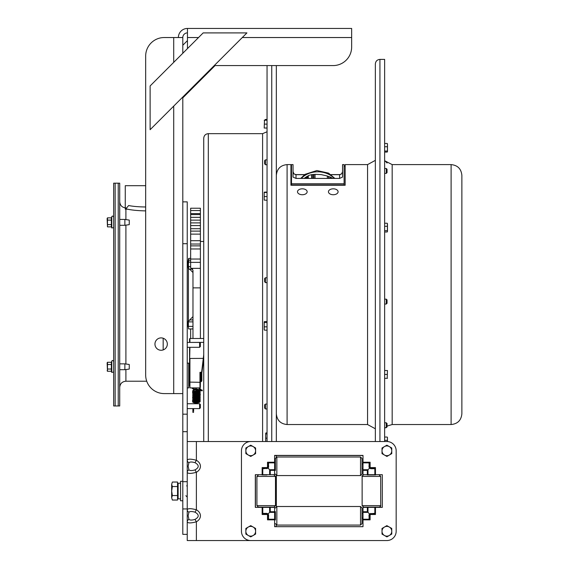 <?xml version="1.0" encoding="UTF-8"?>
<svg xmlns="http://www.w3.org/2000/svg" width="569" height="569" viewBox="0 0 569 569"><rect width="100%" height="100%" fill="white"/><g stroke="black" fill="none" stroke-linecap="round" stroke-linejoin="round"><path stroke-width="0.85" d="M154.953 344.081A6.188 6.188 0 0 1 164.235 338.719A6.188 6.188 0 0 1 164.235 349.437A6.188 6.188 0 0 1 154.953 344.081M182.805 97.861L215.082 65.584L267.053 65.584L267.053 441.53M276.335 441.53L276.335 65.584L333.093 65.584L214.25 65.584M187.457 48.614L187.457 28.45L351.656 28.45L351.656 47.014A18.564 18.564 0 0 1 333.093 65.584M182.805 97.029L182.805 393.592L164.235 393.592A18.564 18.564 0 0 1 145.671 375.021L145.671 56.103L145.671 185.686L125.265 185.686L125.265 209.179M145.671 56.103A18.564 18.564 0 0 1 164.235 37.533L182.805 37.533L182.805 53.266M178.374 37.533A9.083 9.083 0 0 1 187.457 28.45M187.457 32.881A4.652 4.652 0 0 0 182.805 37.533M182.805 45.257L187.457 40.605M150.124 129.704L150.124 85.947L203.169 32.902L246.925 32.902L150.124 129.704M182.805 508.949L187.237 508.949L187.237 534.362L182.805 534.362L182.805 243.696L187.237 243.696L187.237 201.867L182.805 201.867M187.237 508.949L187.237 414.168L182.805 414.168M187.237 414.168L187.237 243.696M187.237 431.672L182.805 431.672M187.237 481.694L182.805 481.694M200.352 346.564L200.352 343.171L199.612 342.431L199.612 347.303L200.352 346.564M187.237 347.303L199.612 347.303M200.352 407.859L200.352 404.474L199.612 403.727L199.612 408.599L200.352 407.859L199.612 408.599L187.237 408.599M118.231 183.168L118.231 405.967L119.718 405.967L119.718 183.168L118.231 183.168L118.231 405.967L115.137 405.967L115.137 183.168L118.231 183.168M125.905 369.551L125.905 381.216C122.143 381.579 120.08 383.641 119.718 387.404M125.905 381.216L146.731 381.216M127.698 209.179L125.905 209.179M145.671 206.967L144.597 206.974C137.975 206.839 132.655 206.362 128.644 205.53L125.905 208.809C130.315 209.954 136.546 210.637 144.597 210.871L145.671 210.864M201.099 372.496L201.099 381.707L201.839 380.967L201.839 372.411M201.099 381.707L200.352 381.707L200.352 372.645M187.237 387.894L188.723 387.894L188.723 363.143L187.237 363.143M189.093 365.767L189.193 385.27L189.093 365.767L188.723 366.137M189.562 365.511L189.193 366.813M189.562 382.019L189.932 387.894L189.932 358.456L203.738 358.378M189.193 385.27L189.562 385.647L189.562 369.978L189.193 370.184M189.562 348.285L189.562 382.105L199.961 382.311L199.961 387.894L200.331 387.525L200.494 372.489M189.562 342.275L189.562 338.868L189.562 342.275L189.932 342.367L189.932 338.498L189.562 338.868M189.562 362.681L189.932 347.303M200.331 372.46L200.331 387.525M201.604 372.403L199.961 372.332L200.331 372.745L201.938 372.24M203.738 354.601L201.604 372.496A0.37 0.37 0 0 0 201.974 372.176L199.961 372.332L199.961 382.311L200.331 382.105M193.624 408.599L193.624 411.351C193.624 412.703 193.624 412.703 193.624 411.351L192.884 411.351L192.884 409.211L193.624 409.211L192.884 409.211L192.884 408.599M202.294 390.213L202.18 390.839L202.294 390.213M201.085 390.569L201.305 390.078M199.577 390.32L199.954 390.05L199.577 389.673L199.449 390.306L194.591 391.636L193.616 390.412L193.937 389.651M198.851 398.35L198.873 400.149L193.809 400.206L193.887 398.919L198.887 399.104L198.93 400.789L193.794 400.896L193.908 399.609L198.951 399.907L198.93 401.501L193.787 401.593L193.873 400.363L199.264 401.543M188.951 469.894L188.14 466.281L188.951 462.675A3.094 2.689 180 0 1 187.237 460.271L187.237 472.298C187.813 473.764 190.857 473.764 196.376 472.298L195.003 469.894C192.002 470.769 189.989 470.769 188.951 469.894A3.094 2.689 180 0 0 187.237 472.298M187.237 441.53L386.884 441.53A9.282 9.282 0 0 1 396.166 450.812L396.166 531.268A9.282 9.282 0 0 1 386.884 540.55L187.237 540.55L187.237 521.809C187.806 523.274 190.857 523.274 196.376 521.809L195.003 519.405C192.002 520.279 189.989 520.279 188.951 519.405A3.094 2.689 180 0 0 187.237 521.809L187.237 509.781C187.813 508.316 190.864 508.316 196.376 509.781L195.003 512.185C199.271 514.589 199.271 517.001 195.003 519.405M188.951 462.675C189.989 461.793 192.009 461.793 195.003 462.675L196.376 460.271C190.864 458.806 187.813 458.806 187.237 460.271M195.003 462.675C199.271 465.079 199.271 467.49 195.003 469.894M274.621 455.513L363.001 455.513M382.304 474.702L382.304 507.377L363.001 507.377L363.001 526.688L274.621 526.688L274.621 507.377L255.31 507.377L255.31 474.702L274.621 474.702L274.621 455.392L363.001 455.392L363.001 474.702L382.304 474.702L382.304 507.377L382.304 474.702M255.438 507.377L255.438 474.702M188.951 519.405L188.14 515.791L188.951 512.185A3.094 2.689 180 0 1 187.237 509.781M188.951 512.185C189.989 511.303 192.009 511.303 195.003 512.185M262.145 507.377L262.145 514.49L263.084 513.864L262.771 513.551L262.145 514.49L266.769 514.49A0.74 0.74 0 0 1 267.508 515.23L267.508 519.853L268.447 519.227L268.134 518.914L267.508 519.853L274.621 519.853M263.084 513.864L263.561 513.743L262.771 513.551L262.771 507.377M266.769 514.49L266.769 513.743L267.821 514.177L266.79 513.743L263.561 513.743L266.769 513.743L266.825 513.373L263.298 513.373M274.621 519.227L268.447 519.227L268.625 515.173L267.821 514.177L268.17 513.828L266.825 513.373M268.625 518.7L268.255 518.437L268.134 518.914M267.821 514.177L268.255 518.437M268.625 515.173L268.17 513.828L269.635 512.363L274.621 512.363M363.001 519.853L370.106 519.853L369.48 518.914L369.167 519.227L370.106 519.853L370.106 515.23A0.74 0.74 0 0 1 370.853 514.49L375.469 514.49L374.324 513.373L369.452 513.828L368.996 515.173L369.167 519.227L363.001 519.227M369.48 518.914L369.366 518.437L368.996 518.7M369.366 518.437L369.366 515.23L368.996 515.173M369.8 514.177L370.853 513.743L369.8 514.177L369.366 515.23L369.8 514.177L367.979 512.363L367.979 507.377M374.324 513.373L374.053 513.743L370.853 513.743L370.796 513.373M374.053 513.743L374.843 513.551L374.843 507.377M374.53 513.864L375.469 514.49L375.469 507.377M375.469 474.702L375.469 467.59L374.53 468.216L374.843 468.529L375.469 467.59L370.853 467.59A0.74 0.74 0 0 1 370.106 466.85L370.106 462.227L369.167 462.853L369.48 463.166L370.106 462.227L363.001 462.227M374.53 468.216L374.053 468.337L374.843 468.529L374.843 474.702M370.853 467.59L370.853 468.337L369.8 467.896L370.832 468.337L374.053 468.337L370.853 468.337L370.796 468.707L374.324 468.707M363.001 462.853L369.167 462.853L368.996 466.907L369.8 467.896L369.452 468.251L370.796 468.707M368.996 463.379L369.366 463.643L369.48 463.166M369.8 467.896L369.366 463.643L369.366 466.85L370.106 466.85M368.996 466.907L369.452 468.244L367.979 469.717L363.001 469.717M250.73 540.55L386.884 540.55L250.73 540.55A9.282 9.282 0 0 1 241.448 531.268L241.448 450.812A9.282 9.282 0 0 1 250.73 441.53L386.884 441.53L250.73 441.53M396.166 450.812L396.166 531.268L396.166 450.812M363.001 526.688L274.621 526.688L363.001 526.688M274.621 462.227L267.508 462.227L268.134 463.166L268.447 462.853L267.508 462.227L267.508 466.85A0.74 0.74 0 0 1 266.769 467.59L262.145 467.59L263.298 468.707L268.17 468.251L268.625 466.907L268.447 462.853L274.621 462.853M268.134 463.166L268.255 463.643L268.625 463.379M268.255 463.643L268.255 466.85L268.625 466.907M267.821 467.896L266.769 468.337L267.821 467.896L268.255 466.85L267.821 467.896L269.635 469.717L269.635 474.702M263.298 468.707L263.561 468.337L266.769 468.337L266.825 468.707M263.561 468.337L262.771 468.529L262.771 474.702M263.084 468.216L262.145 467.59L262.145 474.702M274.621 511.737L270.261 511.737L269.635 512.363L269.635 507.377M270.261 474.702L270.261 470.343L269.635 469.717L274.621 469.717M363.001 470.343L367.354 470.343L367.979 469.717L367.979 474.702M367.354 507.377L367.354 511.737L367.979 512.363L363.001 512.363M241.448 531.268L241.448 450.812M255.31 507.377L255.31 474.702M274.621 455.392L363.001 455.392M367.218 474.951L375.611 474.951M375.611 507.128L367.225 507.128M363.627 507.128L379.21 507.128C380.618 506.467 381.116 505.969 380.697 505.642L362.133 505.642L363.627 507.128M266.932 474.951L262.01 474.951M270.403 507.128L262.01 507.128M267.558 507.128L274.002 507.128L275.488 505.642L256.918 505.642L258.404 507.128L267.558 507.128M275.36 470.478L275.36 458.486L275.36 470.478M362.005 462.085L362.005 470.478M362.005 474.084L362.005 458.486L360.526 456.999L360.526 475.57L362.005 474.084M275.36 511.602L275.36 519.988M362.005 523.594L362.005 507.996L360.526 506.51L360.526 525.08L362.005 523.594M389.31 446.587L391.749 447.981L391.757 450.797A4.872 4.872 0 0 0 384.438 446.601L386.87 445.186L389.31 446.587M391.771 453.614L389.338 455.022A4.872 4.872 0 0 0 391.757 450.797L391.771 453.614M386.906 456.438L384.459 455.036A4.872 4.872 0 0 0 389.338 455.022L386.906 456.438M382.012 450.826L382.005 448.016L384.438 446.601A4.872 4.872 0 0 0 384.459 455.036L382.019 453.642L382.012 450.826M253.169 446.594L255.602 447.995L255.602 450.812A4.872 4.872 0 0 0 248.297 446.594L250.73 445.186L253.169 446.594M255.602 453.628L253.169 455.029A4.872 4.872 0 0 0 255.602 450.812L255.602 453.628M250.73 456.438L248.297 455.029A4.872 4.872 0 0 0 253.169 455.029L250.73 456.438M245.858 450.812L245.858 447.995L248.297 446.594A4.872 4.872 0 0 0 248.297 455.029L245.858 453.628L245.858 450.812M389.303 527.036L391.742 528.423L391.757 531.24A4.872 4.872 0 0 0 384.424 527.058L386.856 525.642L389.303 527.036M391.778 534.056L389.345 535.472A4.872 4.872 0 0 0 391.757 531.24L391.778 534.056M386.92 536.894L384.473 535.5A4.872 4.872 0 0 0 389.345 535.472L386.92 536.894M382.012 531.297L381.998 528.48L384.424 527.058A4.872 4.872 0 0 0 384.473 535.5L382.027 534.106L382.012 531.297M253.169 527.043L255.602 528.452L255.602 531.268A4.872 4.872 0 0 0 248.297 527.043L250.73 525.642L253.169 527.043M255.602 534.078L253.169 535.486A4.872 4.872 0 0 0 255.602 531.268L255.602 534.078M250.73 536.894L248.297 535.486A4.872 4.872 0 0 0 253.169 535.486L250.73 536.894M245.858 531.268L245.858 528.452L248.297 527.043A4.872 4.872 0 0 0 248.297 535.486L245.858 534.078L245.858 531.268M182.805 481.296L180.565 481.296L180.565 500.784L182.805 500.784M180.565 498.835L178.125 498.835L178.125 483.245L180.565 483.245M172.357 500.044L171.667 497.79L172.357 500.044L177.542 500.044L177.542 495.542L172.357 495.542L171.667 497.79L171.667 491.04L172.357 495.542M172.357 482.035L171.667 484.29L172.357 482.035L177.542 482.035L177.542 495.542M172.357 486.538L171.667 491.04L171.667 484.29L172.357 486.538L177.542 486.538M177.542 498.152L178.125 498.152M375.355 428.784L367.56 424.538L367.56 164.605L345.155 164.605L345.155 185.252L290.937 185.252L290.937 164.605L287.096 164.605C280.56 165.245 276.975 168.829 276.335 175.366M384.637 441.53L384.637 59.396L379.936 59.396C377.155 59.667 375.625 61.189 375.355 63.977L375.355 441.53M387.041 172.627L387.041 169.242L386.294 168.502L386.294 173.374L387.041 172.627M387.041 163.054L387.041 162.215L386.294 161.475L386.294 162.506M387.041 303.291L387.041 299.906L386.294 299.166L386.294 304.038L387.041 303.291M387.041 426.921L387.041 423.535L386.294 422.795L386.294 427.668L387.041 426.921M276.335 405.398L276.335 404.075M276.335 455.513L276.335 457.092M276.335 475.478L276.335 506.602M276.335 524.988L276.072 526.688M265.396 120.223L265.396 119.447L264.649 120.223M264.649 408.023L265.396 408.947L265.396 404.075L264.649 404.822L264.649 408.023M264.649 281.698L265.396 282.629L265.396 277.757L264.649 278.497L264.649 281.698M264.649 163.801L265.396 164.733L265.396 159.861L264.649 160.6L264.649 163.801M342.552 171.717L341.685 173.815L339.586 174.69L339.586 178.417L342.552 177.094L342.552 164.605L344.103 164.605L344.103 183.751L291.499 183.751L291.499 184.932L344.103 184.932L344.103 183.751M339.586 178.417L296.015 178.417L296.015 174.69L293.967 173.865L293.042 171.717M295.304 174.605L304.664 174.605M330.938 174.605L340.29 174.605M291.499 183.751L291.499 164.605L293.042 164.605L293.042 177.094L296.015 178.417M336.037 189.356A4.829 2.952 180 0 1 338.1 191.781A4.829 2.952 180 0 1 333.27 194.733A4.829 2.952 180 0 1 328.441 191.781A4.829 2.952 180 0 1 331.044 189.157A4.829 2.952 180 0 1 336.037 189.356M305.098 189.356A4.829 2.952 180 0 1 307.153 191.781A4.829 2.952 180 0 1 302.324 194.733A4.829 2.952 180 0 1 297.502 191.781A4.829 2.952 180 0 1 300.098 189.157A4.829 2.952 180 0 1 305.098 189.356M192.607 269.18L188.737 269.18L188.389 264.379L188.389 321.307L187.237 321.307M192.969 316.599L188.389 321.307L188.389 327.659L188.389 320.923M115.137 373.342L115.137 183.168L113.658 183.168L113.658 405.967L115.137 405.967L115.137 373.342M107.128 362.88L107.477 362.275L107.477 371.28L107.128 362.88L107.477 362.275L111.368 362.275L111.368 371.28L111.766 372.375L113.658 372.041M119.718 363.854L124.867 363.854L124.867 369.701L119.718 369.701M124.867 363.854L129.255 364.487L129.255 369.061L124.867 369.701M111.368 364.523L107.477 364.523M111.368 369.025L107.477 369.025M111.766 361.18C112.257 360.17 112.882 360.284 113.658 361.514C112.882 360.284 112.257 360.17 111.766 361.18L111.368 362.275L111.766 361.18L111.766 372.375L111.368 371.28L107.477 371.28L107.128 370.675M107.477 217.863L107.477 226.867L107.128 218.468L107.477 217.863L111.368 217.863L111.368 226.867L111.766 227.956L113.658 227.628M119.718 219.442L124.867 219.442L124.867 225.288L119.718 225.288M124.867 219.442L129.255 220.075L129.255 224.648L124.867 225.288M111.368 220.111L107.477 220.111M111.368 224.613L107.477 224.613M111.766 216.768C112.292 215.765 112.918 215.871 113.658 217.102C112.918 215.871 112.292 215.765 111.766 216.768L111.368 217.863L111.766 216.768L111.766 227.956L111.368 226.867L107.477 226.867M307.424 178.417L307.424 176.298L308.213 175.835M308.291 178.417L308.291 175.65L307.921 178.417M307.132 178.417L307.424 176.298M306.108 178.417L306.108 176.98L307.182 176.44M306.392 178.417L306.392 176.952M307.132 176.319L306.897 178.417M313.761 174.505L315.041 174.349L315.041 178.417M314.977 178.417L314.977 174.427M313.825 178.417L313.825 174.427L313.455 174.463L313.455 178.417M312.239 178.417L312.239 174.583L311.67 174.655L311.67 178.417M312.175 174.669L313.455 174.463M313.391 178.417L313.391 174.541M328.868 176.61L330.148 176.987L330.148 178.417M330.091 178.417L330.091 177.073M328.932 178.417L328.562 176.404L328.562 178.417M327.346 178.417L327.346 175.999L321.193 174.605L315.041 174.349M328.505 178.417L328.562 176.404M327.282 176.07L328.505 176.482M306.108 176.98L304.166 178.417M330.717 178.417L330.717 177.215L330.148 176.987M308.291 175.65A22.518 17.831 -0 0 1 311.67 174.655M330.717 177.215A22.518 17.831 -0 0 1 332.659 178.417M264.201 200.06L264.201 192.279L264.208 200.089L267.053 200.252M264.485 196.561L267.053 196.561M264.485 192.486L267.053 192.486M264.485 192.094L267.053 192.094M265.737 441.21L265.687 434.773M265.687 433.414L265.687 436.06L265.737 433.215M265.687 436.06L265.687 441.018M265.972 441.516L267.053 441.516M265.972 438.208L267.053 438.208M265.972 433.912L267.053 433.912M265.972 432.909L267.053 432.909M264.251 329.856L264.201 323.42M264.201 322.054L264.201 324.693L264.251 321.862M264.201 324.693L264.201 329.664M264.485 330.155L267.053 330.155M264.485 326.841L267.053 326.841M264.485 322.545L267.053 322.545M264.485 321.563L267.053 321.563M264.201 128.032L264.485 120.223L264.201 128.032L267.053 128.018L264.201 128.032M264.201 120.23L267.053 120.223M264.485 124.113L267.053 124.113M387.425 143.765L387.425 151.781M384.637 152.087L387.197 152.087L387.475 151.567L387.475 143.978M387.197 152.087L387.475 151.567M384.637 143.459L387.197 143.459M384.637 151.048L387.197 151.048M384.637 146.738L387.197 146.738M387.389 223.539L387.389 231.697M387.475 231.341L387.475 223.894M387.197 232.003L384.637 232.003M387.197 230.68L384.637 230.68M387.197 226.291L384.637 226.291M387.197 223.226L384.637 223.226M387.475 370.511L387.197 378.314L387.475 370.511L384.637 370.519L387.475 370.511M387.475 378.314L384.637 378.314M387.197 374.423L384.637 374.423M387.425 437.362L387.475 441.551M387.418 441.544L387.475 437.568M387.197 440.335L384.637 440.335M387.197 437.056L384.637 437.056M189.932 338.498L203.738 338.498L203.738 138.239L203.738 441.53L203.738 358.449L201.974 372.154L203.738 358.449M188.389 260.481L187.67 261.199L187.67 266.384L188.389 267.103M188.389 322.04L187.67 322.751L187.67 326.144L188.389 326.855M190.643 328.932L190.643 338.498M192.969 318.853L192.607 319.963L189.697 319.963M200.395 338.498L200.395 287.871L192.969 287.871L192.969 270.282L191.469 268.348A6.188 2.319 180 0 0 190.643 268.056L190.643 214.563L200.395 214.57L200.395 208.226L190.643 208.226L190.643 214.563L200.395 214.563L200.395 217.337L190.643 217.337M192.969 287.871L192.969 338.498M200.395 287.871L200.395 217.337M190.643 260.204L188.737 260.204L188.389 264.379L188.389 258.995L188.737 258.404L188.737 260.332M190.643 258.404L188.737 258.404M188.389 261.171L188.737 260.204M188.737 269.18L188.389 268.589M190.643 262.138L188.737 262.138M190.643 266.626L188.737 266.626M188.389 328.349L188.389 327.659L188.389 328.349M192.969 328.349L192.969 320.546M192.621 321.89L188.737 321.89M192.621 326.378L188.737 326.378M192.621 328.932L188.737 328.932M461.872 413.62L461.872 175.366C461.231 168.829 457.647 165.245 451.103 164.605L392.176 164.605L384.637 160.735M351.656 37.533L242.302 37.533M198.538 37.533L187.457 37.533M173.716 393.592L173.716 106.111M173.716 62.355L173.716 37.533M119.718 201.739C120.08 205.494 122.143 207.557 125.905 207.927L125.905 219.591M125.905 225.139L125.905 364.004M163.168 338.235L163.168 349.928M189.932 342.431L203.738 342.367M199.577 389.673L194.335 388.968L194.221 389.601M196.376 540.55L196.376 521.809A10.939 7.738 0 0 0 196.376 509.781L196.376 472.298A10.939 7.738 0 0 0 196.376 460.271L196.376 441.53M370.853 513.743L370.853 514.49M369.366 515.23L370.106 515.23M268.255 515.23L267.508 515.23M266.769 468.337L266.769 467.59M268.255 466.85L267.508 466.85M270.261 511.737L270.261 507.377M270.261 470.343L274.621 470.343M367.354 470.343L367.354 474.702M367.354 511.737L363.001 511.737M363.619 474.951C362.211 475.613 361.713 476.111 362.133 476.431L380.697 476.431L379.21 474.951M258.404 474.951L256.918 476.431L275.488 476.431L274.002 474.951M275.36 474.084L276.847 475.57L276.847 456.999L275.36 458.486M275.36 523.594L276.847 525.08L276.847 506.51L275.36 507.996M367.56 424.538L287.096 424.538L287.096 164.605M379.936 507.377L379.936 506.943M379.936 475.136L379.936 474.702M379.936 441.53L379.936 59.396M271.754 65.584L271.754 441.53M334.231 178.417A20.335 16.103 180 0 0 301.371 178.417M203.738 138.239C204.008 135.458 205.537 133.928 208.318 133.658L208.318 441.53M208.318 133.658L262.594 133.658L262.594 441.53M200.395 268.348L191.469 268.348M200.395 262.359L190.643 262.359M200.395 210.551L190.643 210.551M200.395 213.603L190.643 213.603M200.395 220.139L190.643 220.139M200.395 222.892L190.643 222.892M200.395 225.58L190.643 225.58M200.395 228.724L190.643 228.724M200.395 231.114L190.643 231.114M200.395 234.129L190.643 234.129M200.395 240.701L190.643 240.701M200.395 244.037L190.643 244.037M200.395 245.872L190.643 245.872M200.395 248.966L190.643 248.966M200.395 259.037L190.643 259.037M461.872 413.77C461.231 420.306 457.647 423.898 451.103 424.538L451.103 164.605M451.103 424.538L392.176 424.538L392.176 164.605M187.237 342.431L199.612 342.431M199.612 403.727L187.237 403.727L199.612 403.727L200.352 404.474M189.093 385.27L188.723 384.9M189.193 365.767L189.562 365.398M189.932 387.894L199.961 387.894M192.884 411.351L192.884 412.376L193.624 412.376L192.884 412.376L192.884 411.351M202.18 390.839L200.914 390.668M202.272 390.114L201.248 389.971M191.54 387.894L194.235 389.701L199.257 390.377M201.284 389.993L199.541 387.894M200.878 390.647L198.588 387.894M192.372 387.894L194.335 388.968M194.875 389.047L196.134 388.805L198.531 389.537M199.15 390.362L195.565 392.653L193.616 391.081L194.811 389.779M198.588 390.284L199.207 391.465L195.722 393.385L193.616 391.799L196.817 390.263L199.207 392.183L195.757 394.097L193.616 392.532L196.774 390.967L199.207 392.88L195.665 394.794L193.616 393.215L196.49 391.65L198.951 392.809L198.866 394.495L193.809 394.53L193.887 393.25L198.972 393.549L198.901 395.156L193.801 395.242L193.851 394.004L198.972 394.26L198.894 395.868L193.78 395.924L193.873 394.687L198.951 394.936L198.922 396.543L193.787 396.629L194.178 395.092M198.851 395.512L198.88 397.311L193.801 397.361L194.178 395.804M198.851 396.216L198.851 398.051L193.794 398.065L194.178 396.515M194.577 396.266L198.958 397.077L198.908 398.684L193.801 398.777L193.901 397.489L198.972 397.802L198.901 399.41L193.801 399.495L193.844 398.264L194.947 397.525M199.954 390.05C200.601 391.123 199.136 392.005 195.551 392.688C193.382 391.849 192.486 391.088 192.87 390.405M199.954 390.747C201.775 393.72 190.715 393.684 192.87 391.109L193.673 389.587M199.577 390.284L199.954 391.465C200.608 392.539 199.136 393.421 195.544 394.111C193.375 393.264 192.486 392.503 192.87 391.821L194.641 389.758M198.951 390.334L199.954 392.176C200.601 393.25 199.129 394.132 195.551 394.815C193.382 393.983 192.486 393.215 192.87 392.532M199.954 392.88C200.594 393.954 199.136 394.836 195.572 395.533C193.382 394.694 192.486 393.933 192.87 393.236C190.743 390.547 201.952 390.811 199.954 393.592C200.601 394.673 199.136 395.555 195.544 396.237C193.375 395.398 192.486 394.63 192.87 393.947C192.521 393.229 193.396 392.475 195.494 391.664C199.136 392.347 200.622 393.229 199.954 394.303C202.159 395.071 193.816 399.41 192.87 394.658M199.954 395.007C200.608 396.088 199.136 396.97 195.53 397.653C193.36 396.792 192.478 396.038 192.877 395.384C192.414 394.545 193.503 393.762 196.127 393.03C199.25 393.89 200.523 394.786 199.954 395.718C200.601 396.799 199.136 397.681 195.544 398.364C193.382 397.525 192.486 396.764 192.87 396.074C192.258 394.95 193.766 394.21 197.379 393.869C199.406 394.794 200.267 395.647 199.954 396.429C201.775 399.374 190.722 399.367 192.87 396.785M199.954 397.134C200.601 398.215 199.136 399.097 195.544 399.779C193.375 398.94 192.486 398.179 192.87 397.489M199.954 397.852C200.601 398.926 199.129 399.808 195.544 400.491C193.382 399.651 192.486 398.89 192.87 398.2L194.683 396.124C199.029 396.508 200.786 397.318 199.954 398.556C200.601 399.63 199.136 400.512 195.572 401.202C193.389 400.37 192.486 399.609 192.87 398.905C192.251 398.072 193.51 397.304 196.654 396.593C199.292 397.482 200.388 398.371 199.954 399.26C201.775 402.226 190.7 402.183 192.87 399.623M199.954 399.971C201.746 402.959 190.686 402.866 192.87 400.327C192.4 399.523 193.481 398.748 196.127 397.994C199.242 398.841 200.523 399.744 199.954 400.69C201.796 403.606 190.693 403.627 192.87 401.038C192.486 400.356 193.375 399.594 195.523 398.755C199.129 399.431 200.608 400.313 199.954 401.394M198.901 389.587L196.113 388.769L194.712 389.025M186.746 486.011L187.237 484.916M185.885 495.684L187.237 497.164M363.001 513.473L362.005 513.473M275.36 513.473L274.621 513.473M363.001 518.117L362.005 518.117M275.36 518.117L274.621 518.117M363.001 463.963L362.005 463.963M275.36 463.963L274.621 463.963M363.001 468.607L362.005 468.607M275.36 468.607L274.621 468.607M362.133 476.431L362.133 505.642M380.697 476.431L380.697 505.642M256.918 476.431L256.918 505.642M275.488 476.431L275.488 505.642M276.847 475.57L360.526 475.57M276.847 456.999L360.526 456.999M276.847 525.08L360.526 525.08M276.847 506.51L360.526 506.51M177.542 483.927L178.125 483.927M367.56 164.605L375.355 160.358M287.096 424.538C280.56 423.898 276.975 420.306 276.335 413.77M384.637 173.374L386.294 173.374M384.637 168.502L386.294 168.502M385.227 161.475L386.294 161.475M384.637 304.038L386.294 304.038M384.637 299.166L386.294 299.166M384.637 427.668L386.294 427.668M384.637 422.795L386.294 422.795M267.053 119.447L265.396 119.447M267.053 404.075L265.396 404.075M267.053 408.947L265.396 408.947M267.053 277.757L265.396 277.757M267.053 282.629L265.396 282.629M267.053 159.861L265.396 159.861M267.053 164.733L265.396 164.733M339.586 174.69L331.051 174.69M304.543 174.69L296.015 174.69M345.155 166.091L344.103 166.091M291.499 166.091L290.937 166.091M187.237 267.835L188.389 267.835M192.969 272.537L189.705 269.18M334.871 178.417L328.541 173.118L316.89 170.536L305.055 174.327L300.731 178.417M262.594 133.658L267.053 131.766M187.67 262.999L188.389 262.281M200.395 241.469L203.738 241.469M392.176 424.538L387.041 426.089M385.227 427.668L384.637 428.4"/></g></svg>
